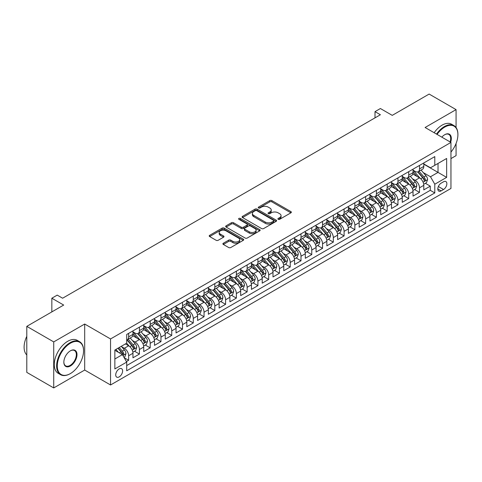 <?xml version="1.0" encoding="UTF-8"?>
<svg xmlns="http://www.w3.org/2000/svg" width="482" height="482" viewBox="0 0 482 482"><rect width="100%" height="100%" fill="white"/><g stroke="black" fill="none" stroke-linecap="round" stroke-linejoin="round"><path stroke-width="0.72" d="M278.192 219.31A1.048 0.603 0 0 0 279.674 219.31L290.911 212.827A1.494 0.862 0 0 0 291.345 212.219A1.494 0.862 0 0 0 290.911 211.604L271.878 200.614A1.494 0.862 0 0 0 269.763 200.614L258.527 207.103A1.048 0.603 0 0 0 258.219 207.531A1.048 0.603 0 0 0 258.527 207.959A1.048 0.603 0 0 0 260.009 207.959L261.461 207.115A4.784 2.765 0 0 1 268.227 207.115L269.818 208.031A4.784 2.765 0 0 1 271.215 209.989A4.784 2.765 0 0 1 269.818 211.941L268.36 212.779A1.048 0.603 0 0 0 268.052 213.207A1.048 0.603 0 0 0 268.36 213.634A1.048 0.603 0 0 0 269.842 213.634L271.294 212.797A4.784 2.765 0 0 1 278.06 212.797L279.65 213.713A4.784 2.765 0 0 1 281.048 215.665A4.784 2.765 0 0 1 279.65 217.617L278.192 218.46A1.048 0.603 0 0 0 277.891 218.882A1.048 0.603 0 0 0 278.192 219.31L278.192 218.46M119.162 376.894A4.874 2.814 120 0 0 122.35 372.598A4.874 2.814 120 0 0 121.603 368.688A4.874 2.814 120 0 0 119.162 368.929A4.874 2.814 120 0 0 115.981 373.225A4.874 2.814 120 0 0 116.728 377.135A4.874 2.814 120 0 0 119.162 376.894M223.341 243.229A1.494 0.862 0 0 0 222.907 243.838A1.494 0.862 0 0 0 223.341 244.446L228.685 247.531A1.494 0.862 0 0 0 230.8 247.531L243.277 240.325A1.494 0.862 0 0 0 243.711 239.717A1.494 0.862 0 0 0 243.277 239.108L224.244 228.119A1.494 0.862 0 0 0 222.13 228.119L209.652 235.324A1.494 0.862 0 0 0 209.212 235.933A1.494 0.862 0 0 0 209.652 236.542L216.099 240.265A1.494 0.862 0 0 0 218.213 240.265L223.558 237.186A1.494 0.862 0 0 0 223.991 236.572A1.494 0.862 0 0 0 223.558 235.963L220.358 234.113A4.001 2.308 0 0 1 219.183 232.481A4.001 2.308 0 0 1 221.654 230.348A4.001 2.308 0 0 1 226.016 230.848L238.542 238.084A4.001 2.308 0 0 1 239.717 239.717A4.001 2.308 0 0 1 237.246 241.85A4.001 2.308 0 0 1 232.884 241.349L230.8 240.144A1.494 0.862 0 0 0 228.685 240.144L223.341 243.229L223.341 244.446M456.068 127.537L456.068 109.619L429.137 94.068L392.246 115.367L380.394 108.528L375.008 111.637L380.394 114.746L62.612 298.219L57.225 295.111L51.839 298.219L51.839 311.902M53.725 341.907L53.725 387.932L84.693 370.049L84.693 324.031L53.725 341.907L26.793 326.362L63.69 305.058L51.839 298.219M84.693 324.031L110.547 338.954L450.953 142.425L450.953 188.45L110.547 384.979L110.547 338.954M456.068 109.619L425.1 127.495L450.953 142.425M261.569 228.546A1.494 0.862 0 0 0 263.684 228.546L276.162 221.34A1.494 0.862 0 0 0 276.596 220.732A1.494 0.862 0 0 0 276.162 220.123L257.129 209.134A1.494 0.862 0 0 0 255.014 209.134L242.536 216.334A1.494 0.862 0 0 0 242.097 216.948A1.494 0.862 0 0 0 242.536 217.557L261.569 228.546M239.307 219.539A1.048 0.603 0 0 1 240.367 219.684L259.696 230.848L247.242 238.036A1.494 0.862 0 0 1 245.127 238.036L226.094 227.052L226.094 225.829A1.494 0.862 0 0 0 225.654 226.438A1.494 0.862 0 0 0 226.094 227.052M226.094 225.829L231.432 222.744A1.494 0.862 0 0 1 233.547 222.744L241.265 227.203A1.494 0.862 0 0 0 243.38 227.203L246.923 225.16A1.494 0.862 0 0 0 247.362 224.546A1.494 0.862 0 0 0 246.923 223.937L238.885 219.298A1.048 0.603 0 0 1 238.578 218.87A1.048 0.603 0 0 1 239.229 218.31A1.048 0.603 0 0 1 240.367 218.442L259.72 229.613A1.494 0.862 0 0 1 260.153 230.227A1.494 0.862 0 0 1 259.72 230.836L259.72 229.613M53.725 387.932L26.793 372.381L26.793 326.362M450.953 158.596L456.068 155.638L456.068 143.467M126.411 361.578L128.646 360.289L124.175 357.704M121.633 346.721L124.338 348.281A6.091 3.519 60 0 1 128.646 355.746L132.954 353.258L132.954 357.801L139.419 354.065L134.514 351.239M132.405 340.503L135.111 342.063A6.091 3.519 60 0 1 139.419 349.528L143.726 347.04L143.726 351.577L150.191 347.847L145.287 345.016M143.178 334.285L145.883 335.846A6.091 3.519 60 0 1 150.191 343.311L154.499 340.822L154.499 345.359L160.964 341.63L156.06 338.798M153.951 328.061L156.65 329.628A6.091 3.519 60 0 1 160.964 337.087L165.272 334.598L165.272 339.141L171.737 335.412L166.832 332.58M164.724 321.843L167.423 323.404A6.091 3.519 60 0 1 171.737 330.869L176.044 328.381L176.044 332.923L182.509 329.188L177.605 326.362M175.49 315.626L178.195 317.186A6.091 3.519 60 0 1 182.509 324.651L186.817 322.163L186.817 326.7L193.276 322.97L188.378 320.138M186.263 309.408L188.968 310.968A6.091 3.519 60 0 1 193.276 318.433L197.59 315.945L197.59 320.482L204.049 316.752L199.15 313.921M197.036 303.184L199.741 304.751A6.091 3.519 60 0 1 204.049 312.209L208.363 309.721L208.363 314.264L214.821 310.535L209.923 307.703M207.808 296.966L210.513 298.527A6.091 3.519 60 0 1 214.821 305.992L219.129 303.503L219.129 308.046L225.594 304.311L220.696 301.485M218.581 290.748L221.286 292.309A6.091 3.519 60 0 1 225.594 299.774L229.902 297.286L229.902 301.822L236.367 298.093L231.468 295.261M229.354 284.531L232.059 286.091A6.091 3.519 60 0 1 236.367 293.556L240.675 291.068L240.675 295.605L247.139 291.875L242.241 289.043M240.126 278.307L242.832 279.873A6.091 3.519 60 0 1 247.139 287.332L251.447 284.844L251.447 289.387L257.912 285.657L253.014 282.826M250.899 272.089L253.604 273.649A6.091 3.519 60 0 1 257.912 281.114L262.22 278.626L262.22 283.169L268.685 279.433L263.781 276.608M261.672 265.871L264.377 267.432A6.091 3.519 60 0 1 268.685 274.897L272.993 272.408L272.993 276.945L279.458 273.216L274.553 270.384M272.444 259.653L275.15 261.214A6.091 3.519 60 0 1 279.458 268.679L283.765 266.191L283.765 270.727L290.23 266.998L285.326 264.166M283.217 253.43L285.922 254.996A6.091 3.519 60 0 1 290.23 262.455L294.538 259.967L294.538 264.51L301.003 260.78L296.099 257.948M293.99 247.212L296.695 248.772A6.091 3.519 60 0 1 301.003 256.237L305.311 253.749L305.311 258.292L311.776 254.556L306.871 251.731M304.763 240.994L307.468 242.554A6.091 3.519 60 0 1 311.776 250.019L316.084 247.531L316.084 252.068L322.548 248.338L317.644 245.507M315.535 234.776L318.234 236.337A6.091 3.519 60 0 1 322.548 243.802L326.856 241.313L326.856 245.85L333.321 242.121L328.417 239.289M326.302 228.552L329.007 230.119A6.091 3.519 60 0 1 333.321 237.578L337.629 235.089L337.629 239.632L344.094 235.903L339.189 233.071M337.075 222.335L339.78 223.895A6.091 3.519 60 0 1 344.094 231.36L348.402 228.872L348.402 233.415L354.86 229.679L349.962 226.853M347.847 216.117L350.553 217.677A6.091 3.519 60 0 1 354.86 225.142L359.174 222.654L359.174 227.191L365.633 223.461L360.735 220.629M358.62 209.899L361.325 211.459A6.091 3.519 60 0 1 365.633 218.924L369.947 216.436L369.947 220.973L376.406 217.243L371.508 214.412M369.393 203.675L372.098 205.242A6.091 3.519 60 0 1 376.406 212.701L380.714 210.212L380.714 214.755L387.179 211.026L382.28 208.194M380.165 197.457L382.871 199.018A6.091 3.519 60 0 1 387.179 206.483L391.486 203.994L391.486 208.537L397.951 204.802L393.053 201.976M390.938 191.24L393.643 192.8A6.091 3.519 60 0 1 397.951 200.265L402.259 197.777L402.259 202.313L408.724 198.584L403.826 195.752M401.711 185.022L404.416 186.582A6.091 3.519 60 0 1 408.724 194.047L413.032 191.559L413.032 196.096L419.497 192.366L419.497 187.823A6.091 3.519 -120 0 0 415.189 180.364L412.484 178.798M414.598 189.534L419.497 192.366M132.954 353.258A6.091 3.519 -120 0 0 128.646 345.793L125.41 343.931M143.726 347.04A6.091 3.519 -120 0 0 139.419 339.575L132.755 335.731M154.499 340.822A6.091 3.519 -120 0 0 150.191 333.357L143.528 329.513M165.272 334.598A6.091 3.519 -120 0 0 160.964 327.139L154.3 323.289M176.044 328.381A6.091 3.519 -120 0 0 171.737 320.916L165.073 317.072M186.817 322.163A6.091 3.519 -120 0 0 182.509 314.698L175.846 310.854M197.59 315.945A6.091 3.519 -120 0 0 193.276 308.48L186.618 304.636M208.363 309.721A6.091 3.519 -120 0 0 204.049 302.262L197.391 298.412M219.129 303.503A6.091 3.519 -120 0 0 214.821 296.038L208.164 292.194M229.902 297.286A6.091 3.519 -120 0 0 225.594 289.821L218.936 285.977M240.675 291.068A6.091 3.519 -120 0 0 236.367 283.603L229.703 279.759M251.447 284.844A6.091 3.519 -120 0 0 247.139 277.385L240.476 273.535M262.22 278.626A6.091 3.519 -120 0 0 257.912 271.161L251.249 267.317M272.993 272.408A6.091 3.519 -120 0 0 268.685 264.943L262.021 261.099M283.765 266.191A6.091 3.519 -120 0 0 279.458 258.726L272.794 254.882M294.538 259.967A6.091 3.519 -120 0 0 290.23 252.508L283.567 248.658M305.311 253.749A6.091 3.519 -120 0 0 301.003 246.284L294.339 242.44M316.084 247.531A6.091 3.519 -120 0 0 311.776 240.066L305.112 236.222M326.856 241.313A6.091 3.519 -120 0 0 322.548 233.848L315.885 230.004M337.629 235.089A6.091 3.519 -120 0 0 333.321 227.631L326.657 223.781M348.402 228.872A6.091 3.519 -120 0 0 344.094 221.407L337.43 217.563M359.174 222.654A6.091 3.519 -120 0 0 354.86 215.189L348.203 211.345M369.947 216.436A6.091 3.519 -120 0 0 365.633 208.971L358.976 205.127M380.714 210.212A6.091 3.519 -120 0 0 376.406 202.753L369.748 198.903M391.486 203.994A6.091 3.519 -120 0 0 387.179 196.529L380.521 192.686M402.259 197.777A6.091 3.519 -120 0 0 397.951 190.312L391.288 186.468M413.032 191.559A6.091 3.519 -120 0 0 408.724 184.094L402.06 180.25M443.518 181.792L441.151 183.16A4.724 2.729 120 0 0 438.066 187.323A4.724 2.729 120 0 0 438.789 191.107A4.724 2.729 120 0 0 441.151 190.872L443.518 189.504A4.724 2.729 120 0 0 446.603 185.341A4.724 2.729 120 0 0 445.88 181.557A4.724 2.729 120 0 0 443.518 181.792M114.855 358.982L122.398 354.625L126.706 362.09L126.706 370.797L434.794 192.927L434.794 184.22L430.486 176.755L423.256 172.58M126.706 362.09L114.855 368.929L114.855 350.022L126.706 343.184L126.706 334.478L434.794 156.602L434.794 165.308L446.645 158.47L446.645 177.376L434.794 184.22M132.954 331.863L135.111 333.11A6.091 3.519 60 0 0 138.153 333.411L142.467 330.923A6.091 3.519 -120 0 0 143.726 328.134L143.726 324.651M143.726 325.645L145.883 326.886A6.091 3.519 60 0 0 148.926 327.188L153.234 324.705A6.091 3.519 -120 0 0 154.499 321.916L154.499 318.433M154.499 319.427L156.65 320.669A6.091 3.519 60 0 0 159.699 320.97L164.007 318.482A6.091 3.519 -120 0 0 165.272 315.692L165.272 312.209M165.272 313.204L167.423 314.451A6.091 3.519 60 0 0 170.471 314.752L174.779 312.264A6.091 3.519 -120 0 0 176.044 309.474L176.044 305.992M176.044 306.986L178.195 308.233A6.091 3.519 60 0 0 181.244 308.534L185.552 306.046A6.091 3.519 -120 0 0 186.817 303.256L186.817 299.774M186.817 300.768L188.968 302.009A6.091 3.519 60 0 0 192.017 302.31L196.325 299.828A6.091 3.519 -120 0 0 197.59 297.039L197.59 293.55M197.59 294.55L199.741 295.791A6.091 3.519 60 0 0 202.789 296.093L207.097 293.604A6.091 3.519 -120 0 0 208.363 290.815L208.363 287.332M208.363 288.326L210.513 289.574A6.091 3.519 60 0 0 213.562 289.875L217.87 287.386A6.091 3.519 -120 0 0 219.129 284.597L219.129 281.114M219.129 282.109L221.286 283.356A6.091 3.519 60 0 0 224.335 283.657L228.643 281.169A6.091 3.519 -120 0 0 229.902 278.379L229.902 274.897M229.902 275.891L232.059 277.132A6.091 3.519 60 0 0 235.108 277.433L239.415 274.951A6.091 3.519 -120 0 0 240.675 272.161L240.675 268.673M240.675 269.673L242.832 270.914A6.091 3.519 60 0 0 245.88 271.215L250.188 268.727A6.091 3.519 -120 0 0 251.447 265.937L251.447 262.455M251.447 263.449L253.604 264.696A6.091 3.519 60 0 0 256.653 264.998L260.961 262.509A6.091 3.519 -120 0 0 262.22 259.72L262.22 256.237M262.22 257.231L264.377 258.479A6.091 3.519 60 0 0 267.426 258.78L271.734 256.291A6.091 3.519 -120 0 0 272.993 253.502L272.993 250.019M272.993 251.014L275.15 252.255A6.091 3.519 60 0 0 278.192 252.556L282.506 250.074A6.091 3.519 -120 0 0 283.765 247.284L283.765 243.796M283.765 244.796L285.922 246.037A6.091 3.519 60 0 0 288.965 246.338L293.279 243.85A6.091 3.519 -120 0 0 294.538 241.06L294.538 237.578M294.538 238.572L296.695 239.819A6.091 3.519 60 0 0 299.738 240.12L304.046 237.632A6.091 3.519 -120 0 0 305.311 234.842L305.311 231.36M305.311 232.354L307.468 233.601A6.091 3.519 60 0 0 310.51 233.903L314.818 231.414A6.091 3.519 -120 0 0 316.084 228.625L316.084 225.142M316.084 226.136L318.234 227.377A6.091 3.519 60 0 0 321.283 227.679L325.591 225.196A6.091 3.519 -120 0 0 326.856 222.407L326.856 218.918M326.856 219.919L329.007 221.16A6.091 3.519 60 0 0 332.056 221.461L336.364 218.973A6.091 3.519 -120 0 0 337.629 216.183L337.629 212.701M337.629 213.695L339.78 214.942A6.091 3.519 60 0 0 342.829 215.243L347.136 212.755A6.091 3.519 -120 0 0 348.402 209.965L348.402 206.483M348.402 207.477L350.553 208.724A6.091 3.519 60 0 0 353.601 209.025L357.909 206.537A6.091 3.519 -120 0 0 359.174 203.747L359.174 200.265M359.174 201.259L361.325 202.5A6.091 3.519 60 0 0 364.374 202.802L368.682 200.319A6.091 3.519 -120 0 0 369.947 197.53L369.947 194.041M369.947 195.041L372.098 196.282A6.091 3.519 60 0 0 375.147 196.584L379.454 194.095A6.091 3.519 -120 0 0 380.714 191.306L380.714 187.823M380.714 188.817L382.871 190.065A6.091 3.519 60 0 0 385.919 190.366L390.227 187.878A6.091 3.519 -120 0 0 391.486 185.088L391.486 181.606M391.486 182.6L393.643 183.847A6.091 3.519 60 0 0 396.692 184.148L401 181.66A6.091 3.519 -120 0 0 402.259 178.87L402.259 175.388M402.259 176.382L404.416 177.623A6.091 3.519 60 0 0 407.465 177.924L411.773 175.442A6.091 3.519 -120 0 0 413.032 172.652L413.032 169.164M126.706 365.573L430.269 190.312L430.269 186.148L423.805 189.878L423.805 185.335A6.091 3.519 -120 0 0 419.497 177.876L412.833 174.026M413.032 170.164L415.189 171.405A6.091 3.519 -120 0 0 418.237 171.706A6.091 3.519 -120 0 0 419.497 168.917L419.497 165.434M418.237 171.706L422.545 169.218A6.091 3.519 -120 0 0 423.805 166.429L423.805 162.946M128.646 333.357L128.646 336.84A6.091 3.519 60 0 1 127.381 339.629A6.091 3.519 60 0 1 126.706 339.876M127.381 339.629L131.694 337.141A6.091 3.519 -120 0 0 132.954 334.351L132.954 330.869M139.419 327.139L139.419 330.622A6.091 3.519 60 0 1 138.153 333.411M150.191 320.916L150.191 324.398A6.091 3.519 60 0 1 148.926 327.188M160.964 314.698L160.964 318.18A6.091 3.519 60 0 1 159.699 320.97M171.737 308.48L171.737 311.962A6.091 3.519 60 0 1 170.471 314.752M182.509 302.262L182.509 305.745A6.091 3.519 60 0 1 181.244 308.534M193.276 296.038L193.276 299.521A6.091 3.519 60 0 1 192.017 302.31M204.049 289.821L204.049 293.303A6.091 3.519 60 0 1 202.789 296.093M214.821 283.603L214.821 287.085A6.091 3.519 60 0 1 213.562 289.875M225.594 277.385L225.594 280.867A6.091 3.519 60 0 1 224.335 283.657M236.367 271.161L236.367 274.644A6.091 3.519 60 0 1 235.108 277.433M247.139 264.943L247.139 268.426A6.091 3.519 60 0 1 245.88 271.215M257.912 258.726L257.912 262.208A6.091 3.519 60 0 1 256.653 264.998M268.685 252.508L268.685 255.99A6.091 3.519 60 0 1 267.426 258.78M279.458 246.284L279.458 249.766A6.091 3.519 60 0 1 278.192 252.556M290.23 240.066L290.23 243.549A6.091 3.519 60 0 1 288.965 246.338M301.003 233.848L301.003 237.331A6.091 3.519 60 0 1 299.738 240.12M311.776 227.631L311.776 231.113A6.091 3.519 60 0 1 310.51 233.903M322.548 221.407L322.548 224.889A6.091 3.519 60 0 1 321.283 227.679M333.321 215.189L333.321 218.671A6.091 3.519 60 0 1 332.056 221.461M344.094 208.971L344.094 212.454A6.091 3.519 60 0 1 342.829 215.243M354.86 202.753L354.86 206.236A6.091 3.519 60 0 1 353.601 209.025M365.633 196.529L365.633 200.012A6.091 3.519 60 0 1 364.374 202.802M376.406 190.312L376.406 193.794A6.091 3.519 60 0 1 375.147 196.584M387.179 184.094L387.179 187.576A6.091 3.519 60 0 1 385.919 190.366M397.951 177.876L397.951 181.359A6.091 3.519 60 0 1 396.692 184.148M408.724 171.652L408.724 175.135A6.091 3.519 60 0 1 407.465 177.924M408.724 194.047L408.724 198.584M397.951 200.265L397.951 204.802M387.179 206.483L387.179 211.026M376.406 212.701L376.406 217.243M365.633 218.924L365.633 223.461M354.86 225.142L354.86 229.679M344.094 231.36L344.094 235.903M333.321 237.578L333.321 242.121M322.548 243.802L322.548 248.338M311.776 250.019L311.776 254.556M301.003 256.237L301.003 260.78M290.23 262.455L290.23 266.998M279.458 268.679L279.458 273.216M268.685 274.897L268.685 279.433M257.912 281.114L257.912 285.657M247.139 287.332L247.139 291.875M236.367 293.556L236.367 298.093M225.594 299.774L225.594 304.311M214.821 305.992L214.821 310.535M204.049 312.209L204.049 316.752M193.276 318.433L193.276 322.97M182.509 324.651L182.509 329.188M171.737 330.869L171.737 335.412M160.964 337.087L160.964 341.63M150.191 343.311L150.191 347.847M139.419 349.528L139.419 354.065M128.646 355.746L128.646 360.289M122.398 354.625L114.855 350.275M430.486 176.755L438.024 172.399L438.024 163.446L446.645 158.47M423.805 164.193L446.645 177.376M423.805 163.94L430.486 167.796L434.794 165.308M84.693 370.049L110.547 384.979M375.008 111.637L375.008 117.855M425.365 183.317L430.269 186.148M430.269 190.312L434.794 192.927M278.614 219.461L279.65 218.864A4.784 2.765 0 0 0 281.048 216.906L281.048 215.665M271.215 209.989L271.215 211.23A4.784 2.765 0 0 1 269.818 213.183L268.781 213.785M290.887 212.839L271.878 201.862A1.494 0.862 0 0 0 269.763 201.862L258.948 208.103M276.138 221.352L257.129 210.375A1.494 0.862 0 0 0 255.014 210.375L242.554 217.569M273.517 221.16A1.048 0.603 0 0 0 273.824 220.732A1.048 0.603 0 0 0 273.517 220.304L256.81 210.658A1.048 0.603 0 0 0 255.327 210.658L253.797 211.544A4.784 2.765 0 0 0 252.393 213.496A4.784 2.765 0 0 0 253.797 215.454L265.214 222.045A4.784 2.765 0 0 0 271.981 222.045L273.517 221.16L273.517 222.401A1.048 0.603 0 0 0 273.824 221.973L273.824 220.732M252.393 213.496L252.393 214.743A4.784 2.765 0 0 0 253.797 216.695L253.797 215.454M273.517 222.401L271.981 223.287A4.784 2.765 0 0 1 265.214 223.287L253.797 216.695M226.112 227.064L231.432 223.991L231.432 222.744M247.362 224.546L247.362 225.793A1.494 0.862 0 0 1 246.923 226.401L243.38 228.444A1.494 0.862 0 0 1 241.265 228.444L233.547 223.991A1.494 0.862 0 0 0 231.432 223.991M249.278 231.824A4.001 2.308 0 0 0 253.634 232.33A4.001 2.308 0 0 0 256.105 230.191A4.001 2.308 0 0 0 254.93 228.558L250.52 226.01A1.494 0.862 0 0 0 248.405 226.01L244.862 228.058A1.494 0.862 0 0 0 244.422 228.667A1.494 0.862 0 0 0 244.862 229.275L249.278 231.824L249.278 233.071A4.001 2.308 0 0 0 253.634 233.571A4.001 2.308 0 0 0 256.105 231.438L256.105 230.191M244.422 228.667L244.422 229.914A1.494 0.862 0 0 0 244.862 230.523L244.862 229.275M249.278 233.071L244.862 230.523M239.717 239.717L239.717 240.964A4.001 2.308 0 0 1 237.246 243.097A4.001 2.308 0 0 1 232.884 242.597L230.8 241.386A1.494 0.862 0 0 0 228.685 241.386L223.365 244.458M219.183 232.481L219.183 233.728A4.001 2.308 0 0 0 220.358 235.361L220.358 234.113M223.534 237.198L220.358 235.361M243.253 240.337L224.244 229.36A1.494 0.862 0 0 0 222.13 229.36L209.67 236.554M423.714 184.269L426.498 182.66L427.576 179.551A4.037 2.332 -120 0 0 426.004 175.761L421.081 170.062M420.093 178.268L414.261 171.508A11.652 6.73 -120 0 0 413.032 170.23M416.894 176.37L413.628 172.592A9.676 5.585 -120 0 0 413.032 171.941M417.683 171.929L422.666 177.689A4.037 2.332 60 0 1 424.106 180.473C424.708 181.286 425.142 181.033 425.395 179.726A4.037 2.332 -120 0 0 423.955 176.942L419.033 171.243M417.978 171.833L423.329 178.027A2.055 1.187 60 0 1 423.847 178.828L425.395 179.726M424.106 180.473L424.395 180.949M450.953 152.077A18.587 10.731 120 0 0 457.9 134.683A18.587 10.731 120 0 0 444.759 127.091A18.587 10.731 120 0 0 437.066 134.406M436.511 134.086A19.045 10.996 -60 0 1 444.434 126.531A19.045 10.996 -60 0 1 453.954 125.591A19.045 10.996 -60 0 1 457.9 134.309A19.045 10.996 -60 0 1 457.9 134.496M441.837 137.159A9.291 5.368 -60 0 1 444.759 134.683L444.759 134.683A9.291 5.368 -60 0 1 450.646 142.244M434.143 132.719A19.045 10.996 -60 0 1 442.066 125.163A19.045 10.996 -60 0 1 451.586 124.223L453.954 125.591M450.08 141.919A8.839 5.103 120 0 0 448.85 134.43A8.839 5.103 120 0 0 444.597 134.779M70.42 373.568A18.587 10.731 120 0 0 70.42 373.562A18.587 10.731 120 0 0 83.561 350.8A18.587 10.731 120 0 0 70.42 343.214A18.587 10.731 120 0 0 57.28 365.977A18.587 10.731 120 0 0 70.42 373.568L70.095 373.749A19.045 10.996 -60 0 1 60.575 374.695A19.045 10.996 -60 0 1 57.659 359.433A19.045 10.996 -60 0 1 70.095 342.654A19.045 10.996 -60 0 1 79.62 341.714A19.045 10.996 -60 0 1 83.561 350.426A19.045 10.996 -60 0 1 83.561 350.619M70.42 365.977A9.291 5.368 -60 0 1 63.847 362.181A9.291 5.368 -60 0 1 70.42 350.8L70.42 350.8A9.291 5.368 -60 0 1 76.993 354.595A9.291 5.368 -60 0 1 70.42 365.977M63.853 361.994A8.839 5.103 120 0 0 65.679 365.856A8.839 5.103 120 0 0 70.095 365.416A8.839 5.103 120 0 0 75.873 357.632A8.839 5.103 120 0 0 74.517 350.553A8.839 5.103 120 0 0 70.258 350.896M60.575 374.695L58.208 373.327A19.045 10.996 -60 0 1 55.285 358.066A19.045 10.996 -60 0 1 67.727 341.286A19.045 10.996 -60 0 1 77.247 340.346L79.62 341.714M26.793 354.969A19.045 10.996 -60 0 1 26.793 336.309M412.941 190.486L415.725 188.884L416.803 185.775A4.037 2.332 -120 0 0 415.231 181.979L410.309 176.285M409.32 184.486L403.488 177.731A11.652 6.73 -120 0 0 402.259 176.448M406.121 182.594L402.856 178.81A9.676 5.585 -120 0 0 402.259 178.159M406.916 178.147L411.893 183.907A4.037 2.332 60 0 1 413.333 186.691C413.936 187.504 414.369 187.251 414.622 185.944A4.037 2.332 -120 0 0 413.182 183.166L408.26 177.466M407.206 178.051L412.556 184.245A2.055 1.187 60 0 1 413.074 185.052L414.622 185.944M413.333 186.691L413.622 187.167M402.169 196.71L404.952 195.102L406.031 191.993A4.037 2.332 -120 0 0 404.458 188.203L399.536 182.503M398.554 190.709L392.716 183.949A11.652 6.73 -120 0 0 391.486 182.666M395.348 188.811L392.083 185.028A9.676 5.585 -120 0 0 391.486 184.383M396.144 184.365L401.12 190.131A4.037 2.332 60 0 1 402.56 192.908C403.163 193.722 403.597 193.475 403.85 192.161A4.037 2.332 -120 0 0 402.41 189.384L397.487 183.684M396.433 184.269L401.783 190.462A2.055 1.187 60 0 1 402.301 191.27L403.85 192.161M402.56 192.908L402.85 193.39M391.396 202.928L394.18 201.319L395.258 198.21A4.037 2.332 -120 0 0 393.686 194.421L388.763 188.721M387.781 196.927L381.943 190.167A11.652 6.73 -120 0 0 380.714 188.884M384.576 195.029L381.31 191.252A9.676 5.585 -120 0 0 380.714 190.601M385.371 190.583L390.348 196.349A4.037 2.332 60 0 1 391.788 199.132C392.396 199.94 392.824 199.693 393.077 198.385A4.037 2.332 -120 0 0 391.637 195.602L386.721 189.902M385.66 190.492L391.01 196.686A2.055 1.187 60 0 1 391.529 197.487L393.077 198.385M391.788 199.132L392.083 199.608M380.623 209.146L383.407 207.543L384.485 204.428A4.037 2.332 -120 0 0 382.913 200.639L377.99 194.939M377.008 203.145L371.17 196.385A11.652 6.73 -120 0 0 369.947 195.108M373.803 201.247L370.538 197.469A9.676 5.585 -120 0 0 369.947 196.819M374.598 196.807L379.575 202.567A4.037 2.332 60 0 1 381.015 205.35C381.624 206.163 382.051 205.91 382.304 204.603A4.037 2.332 -120 0 0 380.87 201.819L375.948 196.126M374.888 196.71L380.238 202.904A2.055 1.187 60 0 1 380.756 203.705L382.304 204.603M381.015 205.35L381.31 205.826M369.857 215.37L372.64 213.761L373.713 210.652A4.037 2.332 -120 0 0 372.14 206.856L367.218 201.163M366.236 209.363L360.397 202.609A11.652 6.73 -120 0 0 359.174 201.325M363.03 207.471L359.771 203.687A9.676 5.585 -120 0 0 359.174 203.036M363.826 203.024L368.802 208.784A4.037 2.332 60 0 1 370.242 211.568C370.851 212.381 371.279 212.128 371.538 210.821A4.037 2.332 -120 0 0 370.098 208.043L365.175 202.344M364.115 202.928L369.465 209.122A2.055 1.187 60 0 1 369.983 209.929L371.538 210.821M370.242 211.568L370.538 212.044M359.084 221.587L361.868 219.979L362.94 216.87A4.037 2.332 -120 0 0 361.367 213.08L356.445 207.381M355.463 215.587L349.625 208.827A11.652 6.73 -120 0 0 348.402 207.543M352.258 213.689L348.998 209.905A9.676 5.585 -120 0 0 348.402 209.26M353.053 209.242L358.03 215.008A4.037 2.332 60 0 1 359.47 217.786C360.078 218.599 360.506 218.352 360.765 217.039A4.037 2.332 -120 0 0 359.325 214.261L354.403 208.561M353.342 209.146L358.692 215.34A2.055 1.187 60 0 1 359.211 216.147L360.765 217.039M359.47 217.786L359.765 218.268M348.311 227.805L351.095 226.197L352.167 223.088A4.037 2.332 -120 0 0 350.595 219.298L345.678 213.598M344.69 221.804L338.852 215.044A11.652 6.73 -120 0 0 337.629 213.761M341.491 219.906L338.225 216.129A9.676 5.585 -120 0 0 337.629 215.478M342.28 215.46L347.257 221.226A4.037 2.332 60 0 1 348.697 224.01C349.305 224.817 349.733 224.57 349.992 223.262A4.037 2.332 -120 0 0 348.552 220.479L343.63 214.779M342.575 215.37L347.92 221.563A2.055 1.187 60 0 1 348.438 222.365L349.992 223.262M348.697 224.01L348.992 224.485M337.539 234.023L340.322 232.42L341.395 229.305A4.037 2.332 -120 0 0 339.828 225.516L334.906 219.816M333.918 228.022L328.079 221.262A11.652 6.73 -120 0 0 326.856 219.985M330.718 226.124L327.453 222.347A9.676 5.585 -120 0 0 326.856 221.696M331.508 221.684L336.484 227.444A4.037 2.332 60 0 1 337.924 230.227C338.533 231.041 338.96 230.788 339.22 229.48A4.037 2.332 -120 0 0 337.78 226.697L332.857 221.003M331.803 221.587L337.147 227.781A2.055 1.187 60 0 1 337.665 228.582L339.22 229.48M337.924 230.227L338.219 230.703M326.766 240.247L329.549 238.638L330.628 235.529A4.037 2.332 -120 0 0 329.055 231.734L324.133 226.04M323.145 234.24L317.307 227.486A11.652 6.73 -120 0 0 316.084 226.203M319.946 232.348L316.68 228.564A9.676 5.585 -120 0 0 316.084 227.914M320.735 227.902L325.712 233.662A4.037 2.332 60 0 1 327.151 236.445C327.76 237.258 328.188 237.005 328.447 235.698A4.037 2.332 -120 0 0 327.007 232.92L322.084 227.221M321.03 227.805L326.374 233.999A2.055 1.187 60 0 1 326.898 234.806L328.447 235.698M327.151 236.445L327.447 236.921M315.993 246.465L318.777 244.856L319.855 241.747A4.037 2.332 -120 0 0 318.283 237.957L313.36 232.258M312.372 240.464L306.534 233.704A11.652 6.73 -120 0 0 305.311 232.42M309.173 238.566L305.907 234.782A9.676 5.585 -120 0 0 305.311 234.138M309.962 234.119L314.939 239.885A4.037 2.332 60 0 1 316.379 242.663C316.987 243.476 317.421 243.229 317.674 241.916A4.037 2.332 -120 0 0 316.234 239.138L311.312 233.439M310.257 234.023L315.608 240.217A2.055 1.187 60 0 1 316.126 241.024L317.674 241.916M316.379 242.663L316.674 243.145M305.22 252.682L308.004 251.074L309.083 247.965A4.037 2.332 -120 0 0 307.51 244.175L302.588 238.476M301.599 246.682L295.761 239.922A11.652 6.73 -120 0 0 294.538 238.638M298.4 244.784L295.135 241.006A9.676 5.585 -120 0 0 294.538 240.355M299.189 240.337L304.166 246.103A4.037 2.332 60 0 1 305.606 248.887C306.215 249.694 306.648 249.447 306.901 248.14A4.037 2.332 -120 0 0 305.461 245.356L300.539 239.656M299.485 240.247L304.835 246.441A2.055 1.187 60 0 1 305.353 247.242L306.901 248.14M305.606 248.887L305.901 249.363M294.448 258.9L297.231 257.298L298.31 254.183A4.037 2.332 -120 0 0 296.737 250.393L291.815 244.693M290.827 252.899L284.989 246.139A11.652 6.73 -120 0 0 283.765 244.862M287.627 251.002L284.362 247.224A9.676 5.585 -120 0 0 283.765 246.573M288.417 246.561L293.399 252.321A4.037 2.332 60 0 1 294.833 255.105C295.442 255.918 295.876 255.665 296.129 254.357A4.037 2.332 -120 0 0 294.689 251.574L289.766 245.88M288.712 246.465L294.062 252.658A2.055 1.187 60 0 1 294.58 253.46L296.129 254.357M294.833 255.105L295.129 255.581M283.675 265.124L286.459 263.515L287.537 260.407A4.037 2.332 -120 0 0 285.965 256.611L281.042 250.917M280.054 259.117L274.216 252.363A11.652 6.73 -120 0 0 272.993 251.08M276.855 257.225L273.589 253.442A9.676 5.585 -120 0 0 272.993 252.791M277.644 252.779L282.627 258.539A4.037 2.332 60 0 1 284.061 261.322C284.669 262.136 285.103 261.883 285.356 260.575A4.037 2.332 -120 0 0 283.916 257.798L278.994 252.098M277.939 252.682L283.289 258.876A2.055 1.187 60 0 1 283.808 259.684L285.356 260.575M284.061 261.322L284.356 261.798M272.902 271.342L275.686 269.733L276.764 266.624A4.037 2.332 -120 0 0 275.192 262.835L270.269 257.135M269.281 265.341L263.449 258.581A11.652 6.73 -120 0 0 262.22 257.298M266.082 263.443L262.817 259.659A9.676 5.585 -120 0 0 262.22 259.015M266.871 258.997L271.854 264.763A4.037 2.332 60 0 1 273.294 267.54C273.897 268.353 274.33 268.106 274.583 266.793A4.037 2.332 -120 0 0 273.143 264.016L268.221 258.316M267.167 258.9L272.517 265.094A2.055 1.187 60 0 1 273.035 265.901L274.583 266.793M273.294 267.54L273.583 268.022M262.13 277.56L264.913 275.951L265.992 272.842A4.037 2.332 -120 0 0 264.419 269.052L259.497 263.353M258.509 271.559L252.676 264.799A11.652 6.73 -120 0 0 251.447 263.515M255.309 269.661L252.044 265.883A9.676 5.585 -120 0 0 251.447 265.233M256.099 265.214L261.081 270.98A4.037 2.332 60 0 1 262.521 273.764C263.124 274.571 263.558 274.324 263.811 273.017A4.037 2.332 -120 0 0 262.371 270.233L257.448 264.534M256.394 265.124L261.744 271.318A2.055 1.187 60 0 1 262.262 272.119L263.811 273.017M262.521 273.764L262.81 274.24M251.357 283.778L254.141 282.175L255.219 279.06A4.037 2.332 -120 0 0 253.646 275.27L248.724 269.571M247.736 277.777L241.904 271.017A11.652 6.73 -120 0 0 240.675 269.739M244.537 275.879L241.271 272.101A9.676 5.585 -120 0 0 240.675 271.45M245.332 271.438L250.309 277.198A4.037 2.332 60 0 1 251.749 279.982C252.351 280.795 252.785 280.542 253.038 279.235A4.037 2.332 -120 0 0 251.598 276.451L246.676 270.757M245.621 271.342L250.971 277.536A2.055 1.187 60 0 1 251.49 278.337L253.038 279.235M251.749 279.982L252.038 280.458M240.584 290.001L243.368 288.393L244.446 285.284A4.037 2.332 -120 0 0 242.874 281.488L237.951 275.794M236.969 283.994L231.131 277.24A11.652 6.73 -120 0 0 229.902 275.957M233.764 282.103L230.498 278.319A9.676 5.585 -120 0 0 229.902 277.668M234.559 277.656L239.536 283.416A4.037 2.332 60 0 1 240.976 286.2C241.578 287.013 242.012 286.766 242.265 285.452A4.037 2.332 -120 0 0 240.825 282.675L235.909 276.975M234.848 277.56L240.199 283.753A2.055 1.187 60 0 1 240.717 284.561L242.265 285.452M240.976 286.2L241.271 286.676M229.812 296.219L232.595 294.61L233.674 291.502A4.037 2.332 -120 0 0 232.101 287.712L227.179 282.012M226.197 290.218L220.358 283.458A11.652 6.73 -120 0 0 219.129 282.175M222.991 288.32L219.726 284.537A9.676 5.585 -120 0 0 219.129 283.892M223.787 283.874L228.763 289.64A4.037 2.332 60 0 1 230.203 292.417C230.812 293.231 231.24 292.984 231.493 291.67A4.037 2.332 -120 0 0 230.053 288.893L225.136 283.193M224.076 283.778L229.426 289.971A2.055 1.187 60 0 1 229.944 290.779L231.493 291.67M230.203 292.417L230.498 292.899M219.039 302.437L221.822 300.828L222.901 297.719A4.037 2.332 -120 0 0 221.328 293.93L216.406 288.23M215.424 296.436L209.586 289.676A11.652 6.73 -120 0 0 208.363 288.393M212.219 294.538L208.953 290.76A9.676 5.585 -120 0 0 208.363 290.11M213.014 290.092L217.991 295.858A4.037 2.332 60 0 1 219.43 298.641C220.039 299.449 220.467 299.202 220.72 297.894A4.037 2.332 -120 0 0 219.286 295.111L214.363 289.411M213.303 290.001L218.653 296.195A2.055 1.187 60 0 1 219.171 296.996L220.72 297.894M219.43 298.641L219.726 299.117M208.272 308.655L211.056 307.052L212.128 303.937A4.037 2.332 -120 0 0 210.556 300.147L205.633 294.448M204.651 302.654L198.813 295.894A11.652 6.73 -120 0 0 197.59 294.616M201.446 300.756L198.186 296.978A9.676 5.585 -120 0 0 197.59 296.328M202.241 296.316L207.218 302.075A4.037 2.332 60 0 1 208.658 304.859C209.266 305.672 209.694 305.419 209.953 304.112A4.037 2.332 -120 0 0 208.513 301.328L203.591 295.635M202.53 296.219L207.881 302.413A2.055 1.187 60 0 1 208.399 303.214L209.953 304.112M208.658 304.859L208.953 305.335M197.5 314.879L200.283 313.27L201.356 310.161A4.037 2.332 -120 0 0 199.783 306.365L194.867 300.672M193.878 308.872L188.04 302.118A11.652 6.73 -120 0 0 186.817 300.834M190.679 306.98L187.414 303.196A9.676 5.585 -120 0 0 186.817 302.545M191.468 302.533L196.445 308.293A4.037 2.332 60 0 1 197.885 311.077C198.494 311.89 198.921 311.643 199.18 310.33A4.037 2.332 -120 0 0 197.74 307.552L192.818 301.853M191.758 302.437L197.108 308.631A2.055 1.187 60 0 1 197.626 309.438L199.18 310.33M197.885 311.077L198.18 311.559M186.727 321.096L189.51 319.488L190.583 316.379A4.037 2.332 -120 0 0 189.01 312.589L184.094 306.889M183.106 315.095L177.268 308.335A11.652 6.73 -120 0 0 176.044 307.052M179.907 313.198L176.641 309.414A9.676 5.585 -120 0 0 176.044 308.769M180.696 308.751L185.672 314.517A4.037 2.332 60 0 1 187.112 317.295C187.721 318.108 188.149 317.861 188.408 316.547A4.037 2.332 -120 0 0 186.968 313.77L182.045 308.07M180.991 308.655L186.335 314.848A2.055 1.187 60 0 1 186.853 315.656L188.408 316.547M187.112 317.295L187.408 317.777M175.954 327.314L178.738 325.705L179.81 322.597A4.037 2.332 -120 0 0 178.244 318.807L173.321 313.107M172.333 321.313L166.495 314.553A11.652 6.73 -120 0 0 165.272 313.276M169.134 319.415L165.868 315.638A9.676 5.585 -120 0 0 165.272 314.987M169.923 314.969L174.9 320.735A4.037 2.332 60 0 1 176.34 323.518C176.948 324.326 177.376 324.079 177.635 322.771A4.037 2.332 -120 0 0 176.195 319.988L171.273 314.288M170.218 314.879L175.562 321.072A2.055 1.187 60 0 1 176.081 321.874L177.635 322.771M176.34 323.518L176.635 323.994M165.181 333.532L167.965 331.929L169.043 328.814A4.037 2.332 -120 0 0 167.471 325.025L162.548 319.325M161.56 327.531L155.722 320.771A11.652 6.73 -120 0 0 154.499 319.494M158.361 325.633L155.096 321.856A9.676 5.585 -120 0 0 154.499 321.205M159.15 321.193L164.127 326.953A4.037 2.332 60 0 1 165.567 329.736C166.176 330.55 166.603 330.297 166.862 328.989A4.037 2.332 -120 0 0 165.422 326.206L160.5 320.512M159.446 321.096L164.796 327.29A2.055 1.187 60 0 1 165.314 328.091L166.862 328.989M165.567 329.736L165.862 330.212M154.409 339.756L157.192 338.147L158.271 335.038A4.037 2.332 -120 0 0 156.698 331.242L151.776 325.549M150.788 333.749L144.949 326.995A11.652 6.73 -120 0 0 143.726 325.712M147.588 331.857L144.323 328.073A9.676 5.585 -120 0 0 143.726 327.423M148.378 327.411L153.354 333.17A4.037 2.332 60 0 1 154.794 335.954C155.403 336.767 155.837 336.52 156.09 335.207A4.037 2.332 -120 0 0 154.65 332.429L149.727 326.73M148.673 327.314L154.023 333.508A2.055 1.187 60 0 1 154.541 334.315L156.09 335.207M154.794 335.954L155.09 336.436M143.636 345.974L146.42 344.365L147.498 341.256A4.037 2.332 -120 0 0 145.925 337.466L141.003 331.767M140.015 339.973L134.177 333.213A11.652 6.73 -120 0 0 132.954 331.929M136.816 338.075L133.55 334.291A9.676 5.585 -120 0 0 132.954 333.646M137.605 333.628L142.582 339.394A4.037 2.332 60 0 1 144.022 342.172C144.63 342.985 145.064 342.738 145.317 341.425A4.037 2.332 -120 0 0 143.877 338.647L138.955 332.948M137.9 333.532L143.25 339.726A2.055 1.187 60 0 1 143.769 340.533L145.317 341.425M144.022 342.172L144.317 342.654M132.863 352.191L135.647 350.583L136.725 347.474A4.037 2.332 -120 0 0 135.153 343.684L130.23 337.984M129.242 346.19L126.67 343.208M126.043 344.293L125.621 343.811M126.832 339.846L131.815 345.612A4.037 2.332 60 0 1 133.249 348.396C133.857 349.203 134.291 348.956 134.544 347.649A4.037 2.332 -120 0 0 133.104 344.865L128.182 339.165M127.128 339.756L132.478 345.949A2.055 1.187 60 0 1 132.996 346.751L134.544 347.649M133.249 348.396L133.544 348.872M123.958 357.331L124.874 356.807L125.953 353.692A4.037 2.332 -120 0 0 124.38 349.902L121.283 346.317M118.391 352.312L115.897 349.426M115.27 350.51L114.855 350.034M117.939 348.245L121.042 351.83A4.037 2.332 60 0 1 122.482 354.613C123.085 355.427 123.519 355.174 123.772 353.866A4.037 2.332 -120 0 0 122.332 351.083L119.235 347.498M118.192 348.1L121.705 352.167A2.055 1.187 60 0 1 122.223 352.969L123.772 353.866M122.482 354.613L122.771 355.089M45.645 315.475L47.863 314.198M124.338 348.281L128.646 345.793M135.111 342.063L139.419 339.575M145.883 335.846L150.191 333.357M156.65 329.628L160.964 327.139M167.423 323.404L171.737 320.916M178.195 317.186L182.509 314.698M188.968 310.968L193.276 308.48M199.741 304.751L204.049 302.262M210.513 298.527L214.821 296.038M221.286 292.309L225.594 289.821M232.059 286.091L236.367 283.603M242.832 279.873L247.139 277.385M253.604 273.649L257.912 271.161M264.377 267.432L268.685 264.943M275.15 261.214L279.458 258.726M285.922 254.996L290.23 252.508M296.695 248.772L301.003 246.284M307.468 242.554L311.776 240.066M318.234 236.337L322.548 233.848M329.007 230.119L333.321 227.631M339.78 223.895L344.094 221.407M350.553 217.677L354.86 215.189M361.325 211.459L365.633 208.971M372.098 205.242L376.406 202.753M382.871 199.018L387.179 196.529M393.643 192.8L397.951 190.312M404.416 186.582L408.724 184.094M415.189 180.364L419.497 177.876M419.497 168.917L423.805 166.429M128.646 336.84L132.954 334.351M139.419 330.622L143.726 328.134M150.191 324.398L154.499 321.916M160.964 318.18L165.272 315.692M171.737 311.962L176.044 309.474M182.509 305.745L186.817 303.256M193.276 299.521L197.59 297.039M204.049 293.303L208.363 290.815M214.821 287.085L219.129 284.597M225.594 280.867L229.902 278.379M236.367 274.644L240.675 272.161M247.139 268.426L251.447 265.937M257.912 262.208L262.22 259.72M268.685 255.99L272.993 253.502M279.458 249.766L283.765 247.284M290.23 243.549L294.538 241.06M301.003 237.331L305.311 234.842M311.776 231.113L316.084 228.625M322.548 224.889L326.856 222.407M333.321 218.671L337.629 216.183M344.094 212.454L348.402 209.965M354.86 206.236L359.174 203.747M365.633 200.012L369.947 197.53M376.406 193.794L380.714 191.306M387.179 187.576L391.486 185.088M397.951 181.359L402.259 178.87M408.724 175.135L413.032 172.652M419.497 187.823L423.805 185.335M438.355 186.522L443.518 189.504M437.813 188.944L441.151 190.872M279.65 218.864L279.65 217.617M268.36 213.634L268.36 212.779M269.818 213.183L269.818 211.941M258.527 207.959L258.527 207.103M269.763 201.862L269.763 200.614M271.878 201.862L271.878 200.614M290.911 212.827L290.911 211.604M242.536 217.557L242.536 216.334M255.014 210.375L255.014 209.134M257.129 210.375L257.129 209.134M276.162 221.34L276.162 220.123M265.214 223.287L265.214 222.045M271.981 223.287L271.981 222.045M233.547 223.991L233.547 222.744M241.265 228.444L241.265 227.203M243.38 228.444L243.38 227.203M246.923 226.401L246.923 225.16M240.367 219.684L240.367 218.442M228.685 241.386L228.685 240.144M230.8 241.386L230.8 240.144M232.884 242.597L232.884 241.349M223.558 237.186L223.558 235.963M209.652 236.542L209.652 235.324M222.13 229.36L222.13 228.119M224.244 229.36L224.244 228.119M243.277 240.325L243.277 239.108M423.1 182.202L427.552 179.629M414.261 171.508L414.815 171.188M423.955 176.942L426.004 175.761M420.738 178.804L422.666 177.689M412.327 188.42L416.779 185.853M403.488 177.731L404.043 177.406M413.182 183.166L415.231 181.979M409.965 185.022L411.893 183.907M401.554 194.638L406.007 192.071M392.716 183.949L393.27 183.63M402.41 189.384L404.458 188.203M399.192 191.24L401.12 190.131M390.782 200.855L395.234 198.289M381.943 190.167L382.497 189.848M391.637 195.602L393.686 194.421M388.42 197.457L390.348 196.349M380.009 207.079L384.461 204.507M371.17 196.385L371.724 196.066M380.87 201.819L382.913 200.639M377.647 203.681L379.575 202.567M369.236 213.297L373.689 210.73M360.397 202.609L360.952 202.283M370.098 208.043L372.14 206.856M366.874 209.899L368.802 208.784M358.463 219.515L362.916 216.948M349.625 208.827L350.179 208.507M359.325 214.261L361.367 213.08M356.108 216.117L358.03 215.008M347.691 225.733L352.143 223.166M338.852 215.044L339.406 214.725M348.552 220.479L350.595 219.298M345.335 222.335L347.257 221.226M336.924 231.956L341.37 229.384M328.079 221.262L328.634 220.943M337.78 226.697L339.828 225.516M334.562 228.558L336.484 227.444M326.151 238.174L330.598 235.608M317.307 227.486L317.861 227.161M327.007 232.92L329.055 231.734M323.79 234.776L325.712 233.662M315.379 244.392L319.825 241.825M306.534 233.704L307.088 233.384M316.234 239.138L318.283 237.957M313.017 240.994L314.939 239.885M304.606 250.61L309.052 248.043M295.761 239.922L296.316 239.602M305.461 245.356L307.51 244.175M302.244 247.212L304.166 246.103M293.833 256.834L298.28 254.261M284.989 246.139L285.543 245.82M294.689 251.574L296.737 250.393M291.471 253.436L293.399 252.321M283.061 263.052L287.507 260.485M274.216 252.363L274.776 252.038M283.916 257.798L285.965 256.611M280.699 259.653L282.627 258.539M272.288 269.269L276.734 266.703M263.449 258.581L264.003 258.262M273.143 264.016L275.192 262.835M269.926 265.871L271.854 264.763M261.515 275.487L265.968 272.92M252.676 264.799L253.231 264.479M262.371 270.233L264.419 269.052M259.153 272.089L261.081 270.98M250.742 281.711L255.195 279.138M241.904 271.017L242.458 270.697M251.598 276.451L253.646 275.27M248.381 278.313L250.309 277.198M239.97 287.929L244.422 285.362M231.131 277.24L231.685 276.915M240.825 282.675L242.874 281.488M237.608 284.531L239.536 283.416M229.197 294.147L233.65 291.58M220.358 283.458L220.913 283.139M230.053 288.893L232.101 287.712M226.835 290.748L228.763 289.64M218.424 300.364L222.877 297.798M209.586 289.676L210.14 289.357M219.286 295.111L221.328 293.93M216.063 296.966L217.991 295.858M207.652 306.588L212.104 304.015M198.813 295.894L199.367 295.574M208.513 301.328L210.556 300.147M205.296 303.19L207.218 302.075M196.879 312.806L201.331 310.239M188.04 302.118L188.595 301.792M197.74 307.552L199.783 306.365M194.523 309.408L196.445 308.293M186.106 319.024L190.559 316.457M177.268 308.335L177.822 308.016M186.968 313.77L189.01 312.589M183.75 315.626L185.672 314.517M175.34 325.242L179.786 322.675M166.495 314.553L167.049 314.234M176.195 319.988L178.244 318.807M172.978 321.843L174.9 320.735M164.567 331.465L169.013 328.893M155.722 320.771L156.276 320.452M165.422 326.206L167.471 325.025M162.205 328.067L164.127 326.953M153.794 337.683L158.241 335.117M144.949 326.995L145.504 326.669M154.65 332.429L156.698 331.242M151.432 334.285L153.354 333.17M143.021 343.901L147.468 341.334M134.177 333.213L134.731 332.893M143.877 338.647L145.925 337.466M140.66 340.503L142.582 339.394M132.249 350.119L136.695 347.552M133.104 344.865L135.153 343.684M129.887 346.727L131.815 345.612M122.91 355.511L125.923 353.77M122.332 351.083L124.38 349.902M119.295 352.836L121.042 351.83M457.9 134.683L457.9 134.309M83.561 350.8L83.561 350.426M70.42 373.562L70.095 373.749"/></g></svg>
